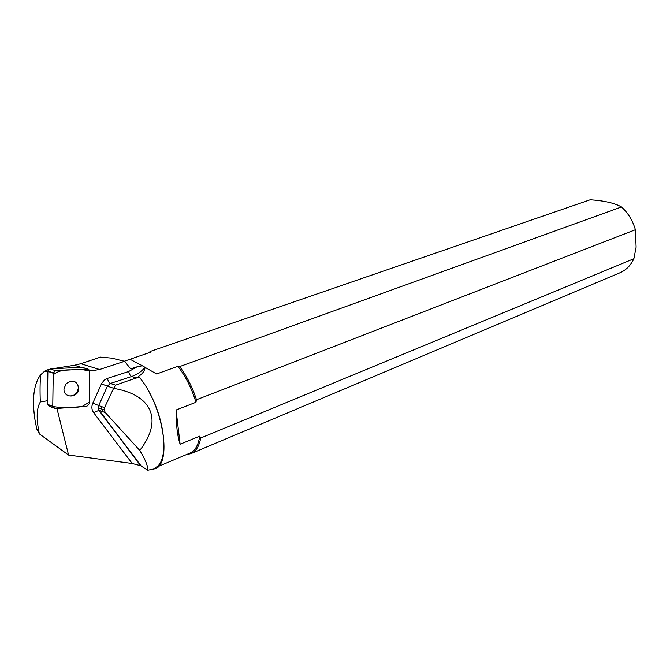 <?xml version="1.0" encoding="UTF-8"?>
<svg xmlns="http://www.w3.org/2000/svg" width="670" height="670" viewBox="0 0 670 670"><rect width="100%" height="100%" fill="white"/><g stroke="black" fill="none" stroke-linecap="round" stroke-linejoin="round"><path stroke-width="1" d="M53.273 407.879L49.689 406.422L47.411 404.245L47.88 371.096L50.2 368.91L81.958 367.244L83.34 367.679M89.227 403.725L89.763 371.163L87.561 369.003L55.593 370.719L53.248 372.93L52.763 406.414L55.057 408.608L86.958 406.204L89.227 403.725M66.263 383.583L64.027 388.558C62.846 398.684 78.842 398.315 78.809 388.324C77.109 380.878 72.93 379.304 66.263 383.583M52.109 368.81L74.429 365.276L80.827 363.726L100.45 357.11L111.639 358.132L124.578 361.298L130.642 368.827L137.023 366.825L128.682 371.523L107.418 378.408L104.369 380.074L101.74 383.299L92.787 403.147C91.371 406.631 91.639 409.789 93.616 412.628L132.174 463.481L140.65 465.7L147.76 470.214L156.077 468.514C172.24 460.834 162.148 403.616 139.067 376.934L115.567 385.158L110.366 383.466L131.647 376.507L136.563 377.997M132.174 463.481L68.583 455.081L39.371 433.909L36.8 429.093L35.083 420.459C31.783 399.446 33.651 384.195 40.711 374.697L44.781 371.105L48.684 369.564M149.167 392.185C165.699 421.405 168.723 461.203 155.8 467.384M158.597 466.312L189.736 453.205C195.012 451.036 198.345 445.349 199.719 436.153L180.121 444.235C177.399 435.986 176.042 424.579 176.059 410.015L195.967 402.268C191.687 388.282 185.649 376.297 177.868 366.314L156.613 373.977L145.047 367.369C144.787 370.786 142.601 373.801 138.489 376.431L139.067 376.934M113.64 388.265L104.503 407.67L98.724 405.526L107.401 386.188L113.64 388.265L115.567 385.158M141.161 465.985L99.135 410.274L105.374 412.636L139.77 450.441C145.44 459.796 148.103 466.387 147.76 470.214M139.77 450.441C163.086 420.249 152.442 394.881 113.64 388.357M105.374 412.636L104.118 409.94L104.503 407.67M40.711 374.697C40.007 381.825 39.873 390.911 40.317 401.958L47.461 400.735M47.813 374.388L47.202 371.934L44.781 371.105M48.307 369.991L47.721 369.798M89.763 371.038L99.621 369.513L124.578 361.298M47.202 371.934L47.846 372.084M39.371 433.909C36.155 418.993 36.473 408.34 40.317 401.958M101.053 406.389L102.627 411.598M68.583 455.081L56.942 408.466M137.023 366.825L142.316 365.778L130.03 359.262M191.327 453.473L619.683 272.891C625.914 270.312 630.646 265.588 633.879 258.729L636.123 247.171L635.394 229.726L196.477 399.739C192.323 386.984 186.721 375.937 179.669 366.582L621.5 206.946L621.006 206.678C614.206 202.993 603.93 200.69 590.186 199.786L150.75 351.273L150.976 352.043L124.369 361.222M635.394 229.726C632.731 220.589 628.1 213.001 621.5 206.946M148.087 353.04L150.75 351.273M179.669 366.582L177.868 366.314M196.477 399.739L195.967 402.268M633.879 258.729L200.707 438.029C199.132 446.421 195.833 451.647 190.816 453.691L186.704 454.478M199.719 436.153L200.707 438.029M180.121 444.235L176.059 410.015M142.316 365.778L145.047 367.336M68.156 395.752C73.8 396.573 77.184 394.035 78.298 388.139C78.264 384.865 76.824 382.578 73.976 381.297M52.763 406.405C61.74 408.13 71.472 408.189 81.958 406.581L89.252 402.201L89.763 371.222C84.244 369.522 77.98 369.078 70.978 369.89C63.658 369.547 57.737 371.18 53.206 374.781L52.763 406.405L47.411 404.245M50.2 368.91L55.593 370.719M87.561 369.003L81.958 367.244M53.232 373.224L47.855 371.381M128.682 371.523C129.385 374.212 130.374 375.87 131.647 376.507C136.864 374.748 141.328 371.708 145.047 367.369M101.48 383.835L107.401 386.188L110.366 383.466C109.118 382.813 108.138 381.121 107.418 378.408M92.334 370.895L89.437 369.991M80.894 367.302L74.429 365.276M99.621 369.513L80.827 363.726M92.787 403.147L98.724 405.526L98.272 407.745L99.135 410.274L93.616 412.628M47.88 371.096L53.248 372.93M78.298 388.139L78.809 388.324M150.088 352.353L150.474 351.407M188.211 453.85L188.999 454.235M140.65 465.7L98.766 410.191L98.272 407.745L104.118 409.94"/></g></svg>

